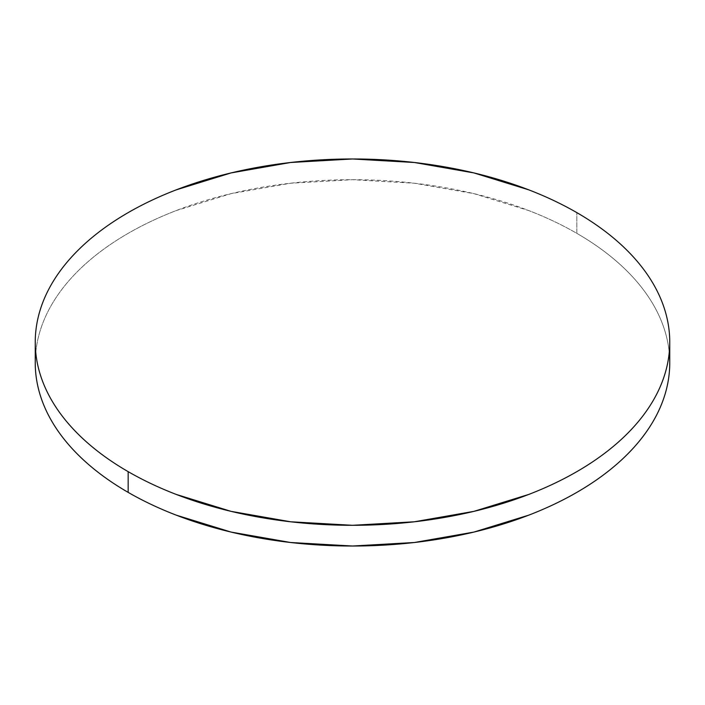 <?xml version="1.0" encoding="UTF-8"?>
<svg xmlns="http://www.w3.org/2000/svg" width="705" height="705" viewBox="0 0 705 705"><rect width="100%" height="100%" fill="white"/><g stroke="black" fill="none" stroke-linecap="round" stroke-linejoin="round"><path stroke-width="0.53" stroke-dasharray="3.52 2.64" d="M669.75 362.863C669.75 350.834 667.714 338.92 663.652 327.129C659.589 315.329 653.57 303.881 645.604 292.769C637.628 281.656 627.855 271.099 616.285 261.106C604.714 251.103 591.557 241.85 576.831 233.346L576.831 212.619L576.831 233.346A317.25 183.159 0 0 0 231.09 193.637A317.25 183.159 0 0 0 35.25 362.863C35.25 350.834 37.286 338.92 41.348 327.129C45.411 315.329 51.43 303.881 59.396 292.769C67.372 281.656 77.145 271.099 88.715 261.106C100.286 251.103 113.443 241.85 128.169 233.346C142.903 224.842 158.925 217.246 176.241 210.566L231.09 193.637L290.61 183.221L352.5 179.696L414.39 183.221L473.91 193.637L528.759 210.566C546.075 217.246 562.096 224.842 576.831 233.346A317.25 183.159 0 0 1 669.239 352.509"/><path stroke-width="1.06" d="M35.25 342.137L35.25 362.863A317.25 183.159 0 0 0 128.169 492.381L128.169 471.654A317.25 183.159 180 0 1 35.25 342.137A317.25 183.159 180 0 1 231.09 172.919A317.25 183.159 180 0 1 576.831 212.619C591.557 221.123 604.714 230.376 616.285 240.379C627.855 250.381 637.628 260.938 645.604 272.042C653.57 283.154 659.589 294.611 663.652 306.402C667.714 318.202 669.75 330.116 669.75 342.137C669.75 354.166 667.714 366.08 663.652 377.871C659.589 389.671 653.57 401.119 645.604 412.231C637.628 423.344 627.855 433.901 616.285 443.894C604.714 453.897 591.557 463.15 576.831 471.654C562.096 480.158 546.075 487.754 528.759 494.434L473.91 511.363L414.39 521.779L352.5 525.304L290.61 521.779L231.09 511.363L176.241 494.434C158.925 487.754 142.903 480.158 128.169 471.654C113.443 463.15 100.286 453.897 88.715 443.894C77.145 433.901 67.372 423.344 59.396 412.231C51.43 401.119 45.411 389.671 41.348 377.871C37.286 366.08 35.25 354.166 35.25 342.137C35.25 330.116 37.286 318.202 41.348 306.402C45.411 294.611 51.43 283.154 59.396 272.042C67.372 260.938 77.145 250.381 88.715 240.379C100.286 230.376 113.443 221.123 128.169 212.619C142.903 204.115 158.925 196.528 176.241 189.848L231.09 172.919L290.61 162.494L352.5 158.977L414.39 162.494L473.91 172.919L528.759 189.848C546.075 196.528 562.096 204.115 576.831 212.619A317.25 183.159 180 0 1 669.75 342.137A317.25 183.159 180 0 1 473.91 511.363A317.25 183.159 180 0 1 128.169 471.654L128.169 492.381A317.25 183.159 0 0 0 473.91 532.081A317.25 183.159 0 0 0 669.75 362.863A317.25 183.159 0 0 0 669.239 352.509M35.25 362.863C35.25 374.884 37.286 386.798 41.348 398.598C45.411 410.389 51.43 421.846 59.396 432.958C67.372 444.062 77.145 454.619 88.715 464.621C100.286 474.624 113.443 483.877 128.169 492.381C142.903 500.885 158.925 508.472 176.241 515.152L231.09 532.081L290.61 542.506L352.5 546.023L414.39 542.506L473.91 532.081L528.759 515.152C546.075 508.472 562.096 500.885 576.831 492.381C591.557 483.877 604.714 474.624 616.285 464.621C627.855 454.619 637.628 444.062 645.604 432.958C653.57 421.846 659.589 410.389 663.652 398.598C667.714 386.798 669.75 374.884 669.75 362.863L669.75 342.137"/></g></svg>
